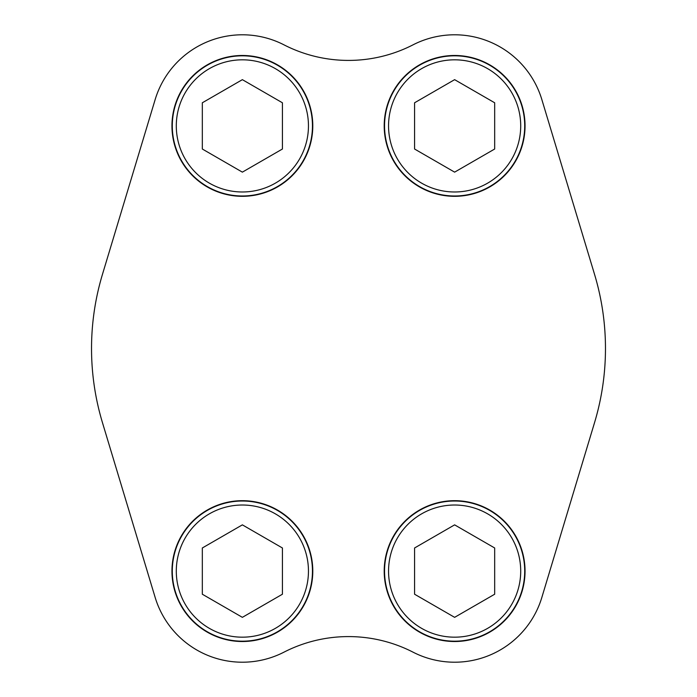 <?xml version="1.0" encoding="UTF-8"?>
<svg xmlns="http://www.w3.org/2000/svg" width="697" height="697" viewBox="0 0 697 697"><rect width="100%" height="100%" fill="white"/><g stroke="black" fill="none" stroke-linecap="round" stroke-linejoin="round"><path stroke-width="1.05" d="M155.143 99.601L102.468 274.322A256.975 256.975 0 0 0 102.468 422.678L155.143 597.399A91.107 91.107 0 0 0 283.94 652.174A141.5 141.5 0 0 1 413.06 652.174A91.107 91.107 0 0 0 541.857 597.399L594.532 422.678A256.975 256.975 0 0 0 594.532 274.322L541.857 99.601A91.107 91.107 0 0 0 413.06 44.826A141.5 141.5 0 0 1 283.94 44.826A91.107 91.107 0 0 0 155.143 99.601M525.041 125.904A70.414 70.414 0 0 0 419.42 64.917A70.414 70.414 0 0 0 419.42 186.883A70.414 70.414 0 0 0 525.041 125.904M312.787 125.904A70.414 70.414 0 0 0 207.166 64.917A70.414 70.414 0 0 0 207.166 186.883A70.414 70.414 0 0 0 312.787 125.904M312.787 571.096A70.414 70.414 0 0 0 207.166 510.117A70.414 70.414 0 0 0 207.166 632.083A70.414 70.414 0 0 0 312.787 571.096M525.041 571.096A70.414 70.414 0 0 0 419.42 510.117A70.414 70.414 0 0 0 419.42 632.083A70.414 70.414 0 0 0 525.041 571.096M414.576 149.019L454.627 172.142L494.678 149.019L494.678 102.781L454.627 79.658L414.576 102.781L414.576 149.019M384.544 125.904A70.083 70.083 0 0 1 489.669 65.204A70.083 70.083 0 0 1 489.669 186.596A70.083 70.083 0 0 1 384.544 125.904M202.322 149.019L242.373 172.142L282.424 149.019L282.424 102.781L242.373 79.658L202.322 102.781L202.322 149.019M172.29 125.904A70.083 70.083 0 0 1 277.415 65.204A70.083 70.083 0 0 1 277.415 186.596A70.083 70.083 0 0 1 172.29 125.904M414.576 594.219L454.627 617.342L494.678 594.219L494.678 547.981L454.627 524.858L414.576 547.981L414.576 594.219M384.544 571.096A70.083 70.083 0 0 1 489.669 510.404A70.083 70.083 0 0 1 489.669 631.796A70.083 70.083 0 0 1 384.544 571.096M202.322 594.219L242.373 617.342L282.424 594.219L282.424 547.981L242.373 524.858L202.322 547.981L202.322 594.219M172.29 571.096A70.083 70.083 0 0 1 277.415 510.404A70.083 70.083 0 0 1 277.415 631.796A70.083 70.083 0 0 1 172.29 571.096M388.551 125.904A66.076 66.076 0 0 1 487.665 68.672A66.076 66.076 0 0 1 487.665 183.128A66.076 66.076 0 0 1 388.551 125.904M176.297 125.904A66.076 66.076 0 0 1 275.411 68.672A66.076 66.076 0 0 1 275.411 183.128A66.076 66.076 0 0 1 176.297 125.904M388.551 571.096A66.076 66.076 0 0 1 487.665 513.872A66.076 66.076 0 0 1 487.665 628.328A66.076 66.076 0 0 1 388.551 571.096M176.297 571.096A66.076 66.076 0 0 1 275.411 513.872A66.076 66.076 0 0 1 275.411 628.328A66.076 66.076 0 0 1 176.297 571.096"/></g></svg>
